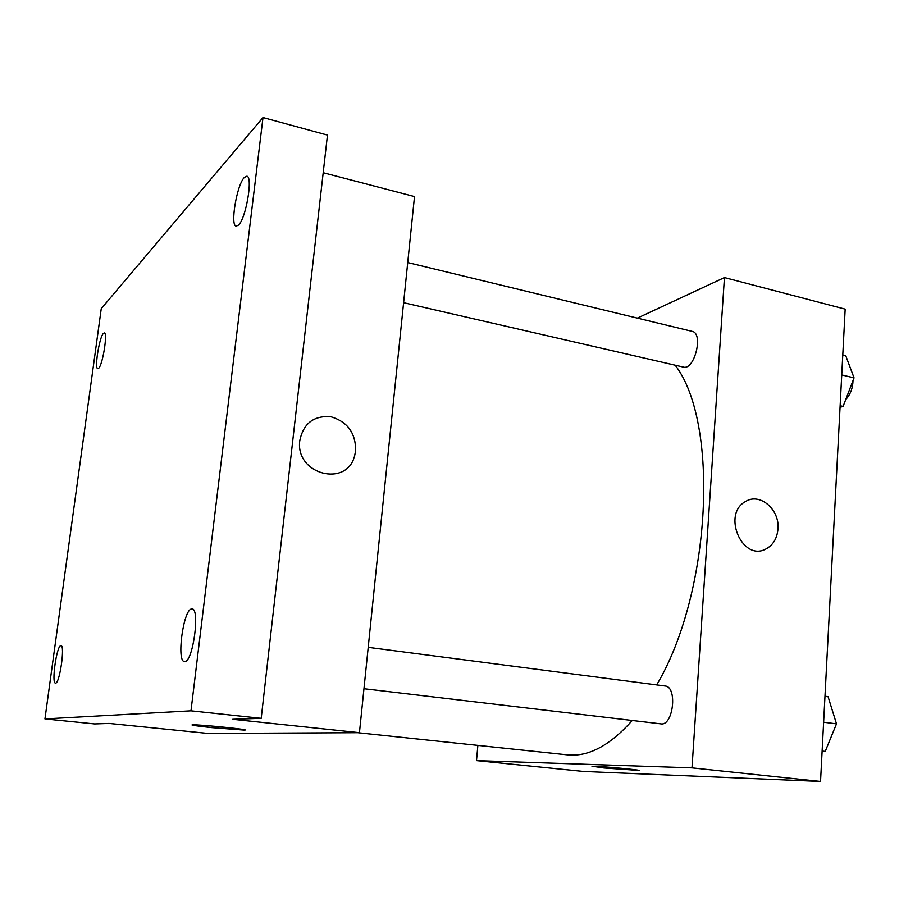 <?xml version="1.0" encoding="UTF-8"?>
<svg xmlns="http://www.w3.org/2000/svg" width="899" height="899" viewBox="0 0 899 899"><rect width="100%" height="100%" fill="white"/><g stroke="black" fill="none" stroke-linecap="round" stroke-linejoin="round"><path stroke-width="1.35" d="M637.346 318.111L724.448 277.577L845.172 309.132L820.54 781.456L583.62 771.454L476.504 760.61L477.875 745.395M724.448 277.577L691.994 767.858L820.54 781.456M691.994 767.858L476.504 760.61M638.796 770.421L603.858 767.96L592.576 766.263C597.992 765.892 646.033 770.376 638.234 770.522L592.003 766.353M357.746 732.696L567.314 754.845C588.204 757.104 609.848 745.642 632.267 720.47M656.697 684.914C711.57 592.419 719.312 422.339 675.183 365.196M403.606 302.693L683.352 367.084C694.421 370.658 703.793 333.214 692.23 331.394L407.73 262.564M363.96 688.724L660.832 723.852C673.295 726.336 677.734 686.6 665.103 686.004L368.208 647.347M777.983 528.859C777.141 538.535 773.039 545.288 765.69 549.12C742.091 561.695 721.785 513.868 745.563 501.518C759.767 492.337 779.815 509.43 777.983 528.859C777.129 538.535 773.028 545.288 765.678 549.12C742.091 561.695 721.785 513.868 745.563 501.518C759.767 492.337 779.804 509.43 777.983 528.859M359.443 732.685L208.197 733.449L109.161 723.425L94.62 723.92L44.95 718.908L101.25 308.649L263.002 117.544L327.472 135.097L261.204 718.323L232.706 719.279L359.443 732.685L414.506 196.578L323.202 172.72M263.002 117.544L190.981 710.817L261.204 718.323M190.981 710.817L44.95 718.908M244.067 730.078L211.501 727.583C196.578 726.01 190.374 725.088 192.892 724.83C200.466 724.493 254.192 730.033 244.067 730.078L211.501 727.594L192.004 724.942M355.633 450.601L354.757 455.209C347.542 488.033 294.973 474.694 299.783 440.577C303.457 423.339 313.841 415.405 330.933 416.754C347.497 421.743 355.734 433.015 355.633 450.601L354.757 455.209C347.542 488.033 294.973 474.694 299.783 440.577C303.446 423.35 313.83 415.405 330.933 416.754C347.497 421.743 355.734 433.026 355.622 450.601M238.493 225.098L236.212 226.155C229.942 225.863 236.785 184.868 244.337 177.474L246.832 176.204C253.192 176.339 245.978 218.614 238.493 225.098M98.632 368.298L97.8 368.702C94.271 368.893 99.295 337.226 103.396 333.405L104.318 332.933C107.891 332.608 102.7 364.983 98.632 368.298M55.626 683.116L55.468 683.128C51.31 683.51 56.615 645.988 60.739 645.684L60.986 645.673C65.189 645.1 59.727 683.409 55.626 683.116M184.936 661.552L184.464 661.563C176.395 661.731 183.239 610.106 191.386 609.005L192.083 608.949C200.23 608.466 193.049 661.608 184.936 661.552M842.779 354.948L845.734 355.667L854.05 377.872L843.105 406.404L840.048 407.326M841.745 374.928L854.05 377.872M840.138 405.73L843.105 406.404M845.757 399.504C850.375 394.56 852.791 388.278 852.994 380.637M824.99 696.231L828.069 696.646L836.497 723.841L825.237 751.407L822.113 751.362M823.63 722.234L836.497 723.841M822.124 751.047L825.237 751.407M829.991 739.765L835.407 726.504M835.418 720.357L832.8 711.884"/></g></svg>
